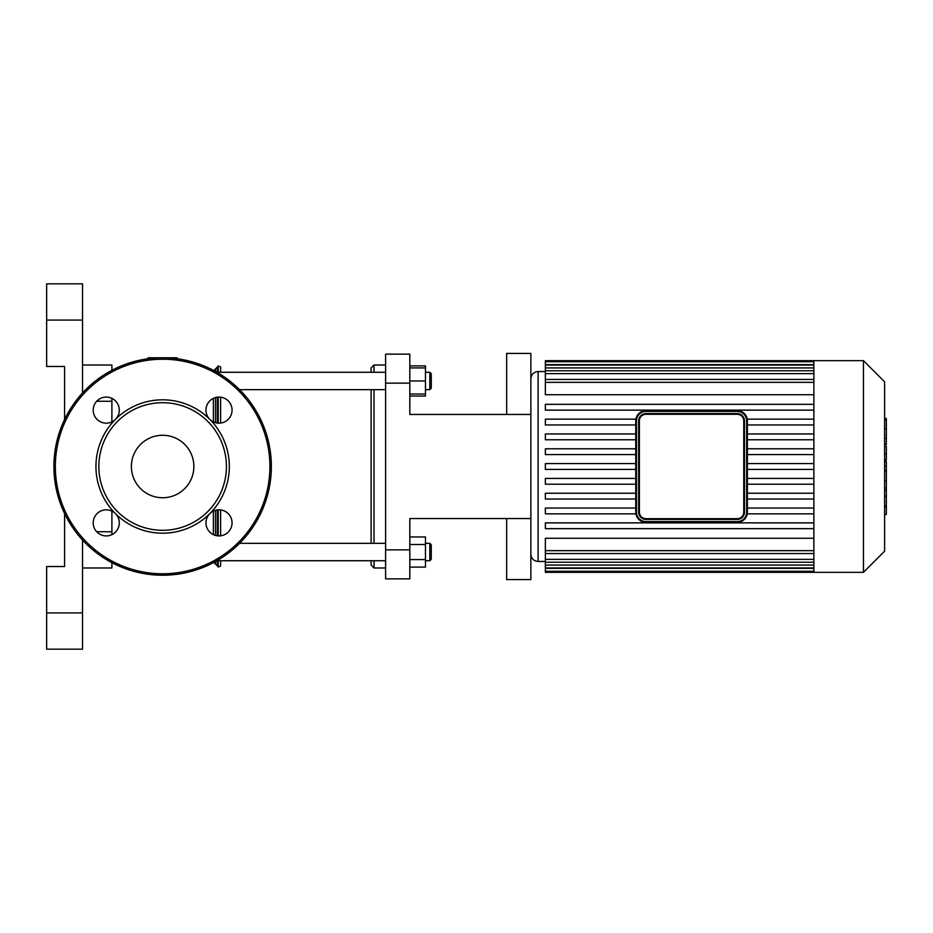 <?xml version="1.0" encoding="UTF-8"?>
<svg xmlns="http://www.w3.org/2000/svg" width="933" height="933" viewBox="0 0 933 933"><rect width="100%" height="100%" fill="white"/><g stroke="black" fill="none" stroke-linecap="round" stroke-linejoin="round"><path stroke-width="1.4" d="M115.47 419.349A13.05 13.05 0 0 0 109.627 397.516A13.05 13.05 0 0 0 93.65 413.494A13.05 13.05 0 0 0 115.47 419.349A66.686 66.686 0 0 0 115.47 513.651A13.05 13.05 0 0 0 93.65 519.506A13.05 13.05 0 0 0 109.627 535.484A13.05 13.05 0 0 0 115.47 513.651A66.686 66.686 0 0 0 209.785 513.651A13.05 13.05 0 0 0 215.64 535.484A13.05 13.05 0 0 0 231.617 519.506A13.05 13.05 0 0 0 209.785 513.651A66.686 66.686 0 0 0 209.785 419.349A13.05 13.05 0 0 0 231.617 413.494A13.05 13.05 0 0 0 215.64 397.516A13.05 13.05 0 0 0 209.785 419.349A66.686 66.686 0 0 0 115.47 419.349M162.634 530.294A63.794 63.794 0 0 0 217.879 434.603A63.794 63.794 0 0 0 107.388 434.603A63.794 63.794 0 0 0 162.634 530.294M162.634 575.229A108.729 108.729 0 0 0 256.797 412.129A108.729 108.729 0 0 0 68.471 412.129A108.729 108.729 0 0 0 162.634 575.229M162.634 497.744A31.244 31.244 0 0 0 189.691 450.884A31.244 31.244 0 0 0 135.577 450.884A31.244 31.244 0 0 0 162.634 497.744M737.245 413.587L645.904 413.587A7.254 7.254 0 0 0 638.662 420.83L638.662 512.17A7.254 7.254 0 0 0 645.904 519.413L737.245 519.413A7.254 7.254 0 0 0 744.487 512.17L744.487 420.83A7.254 7.254 0 0 0 737.245 413.587L737.245 414.31A6.519 6.519 0 0 1 743.764 420.83L744.487 420.83L744.289 419.15M638.86 419.15L638.662 512.17L639.385 512.17L639.385 420.83A6.519 6.519 0 0 1 645.904 414.31L737.245 414.31M737.245 521.594L645.904 521.594L645.904 522.317A10.146 10.146 0 0 1 635.758 512.17L636.481 512.17L636.481 420.83L635.758 420.83A10.146 10.146 0 0 1 645.904 410.683L645.904 411.406L737.245 411.406A9.423 9.423 0 0 1 746.668 420.83L747.391 420.83L747.391 512.17L747.391 420.83A10.146 10.146 0 0 0 737.245 410.683L645.904 410.683A10.146 10.146 0 0 0 635.758 420.83L635.758 512.17A10.146 10.146 0 0 0 645.904 522.317L737.245 522.317A10.146 10.146 0 0 0 747.391 512.17L746.668 512.17A9.423 9.423 0 0 1 737.245 521.594L737.245 522.317M884.612 461.567L886.35 461.567L886.35 514.526L884.612 514.526M886.35 506.969L884.612 506.969M886.35 505.756L884.612 505.756M886.35 496.263L884.612 496.263M886.35 490.536L884.612 490.536M886.35 488.041L884.612 488.041M886.35 480.705L884.612 480.705M886.35 419.139L886.35 442.872M886.35 420.247L884.612 420.247M884.612 446.382L886.35 446.382L886.35 460.062L884.612 460.062M886.35 453.706L884.612 453.706M886.35 470.442L884.612 470.442M638.86 513.85L638.662 512.17A7.254 7.254 0 0 0 645.904 519.413L645.904 518.69A6.519 6.519 0 0 1 639.385 512.17M640.983 517.477L640.318 516.777M742.586 517.069L741.758 517.838M742.178 415.523L742.831 416.223M813.868 419.15L747.251 419.15M813.868 424.947L747.391 424.947M813.868 433.962L747.391 433.962M813.868 439.77L747.391 439.77M813.868 448.785L747.391 448.785M813.868 454.581L747.391 454.581M813.868 463.596L747.391 463.596M813.868 469.404L747.391 469.404M635.758 463.596L545.362 463.596L545.362 469.404L635.758 469.404M813.868 478.419L747.391 478.419M635.758 478.419L545.362 478.419L545.362 484.215L635.758 484.215M813.868 484.215L747.391 484.215M813.868 513.85L747.251 513.85M813.868 508.053L747.391 508.053M813.868 493.23L747.391 493.23M813.868 499.038L747.391 499.038M545.362 561.456L538.119 561.456C533.711 561.025 531.297 558.61 530.865 554.214M813.868 550.657L545.362 550.657L545.362 538.283L813.868 538.283M813.868 394.717L545.362 394.717L545.362 361.736L813.868 361.736M863.445 572.337L863.445 360.663L884.612 381.83L884.612 551.17L863.445 572.337L813.868 572.337L813.868 360.663L545.362 360.663L545.362 361.736M635.758 508.053L545.362 508.053L545.362 513.85L635.898 513.85M635.758 493.23L545.362 493.23L545.362 499.038L635.758 499.038M813.868 522.865L545.362 522.865L545.362 528.661L813.868 528.661M545.362 550.657L545.362 572.337L813.868 572.337M635.758 448.785L545.362 448.785L545.362 454.581L635.758 454.581M635.758 433.962L545.362 433.962L545.362 439.77L635.758 439.77M635.898 419.15L545.362 419.15L545.362 424.947L635.758 424.947M813.868 404.339L545.362 404.339L545.362 410.135L813.868 410.135M409.82 383.136L409.82 354.143L385.609 354.143L385.609 383.136L409.82 383.136L409.82 414.45L530.865 414.45L530.865 579.58L506.654 579.58L506.654 518.55L530.865 518.55M409.82 549.864L385.609 549.864L385.609 578.857L409.82 578.857L409.82 518.55L506.654 518.55L409.82 518.55M385.609 549.864L385.609 383.136M530.865 414.45L530.865 353.42L506.654 353.42L506.654 414.45L409.82 414.45M46.65 320.077L82.536 320.077L82.536 283.83L46.65 283.83L46.65 366.471L64.587 366.471L64.587 419.477M82.536 320.077L82.536 392.968M82.536 540.032L82.536 612.923L46.65 612.923L46.65 649.17L82.536 649.17L82.536 612.923M82.536 365.013L111.89 365.013L111.89 370.331M82.536 567.987L111.89 567.987L111.89 562.669M111.89 534.644L111.89 511.121M111.89 421.879L111.89 398.356M64.587 513.523L64.587 566.529L46.65 566.529L46.65 612.923M177.13 358.739L177.13 357.771L148.137 357.771L148.137 358.739M220.62 565.596L220.62 560.733L220.62 565.981L218.205 567.066L217.319 565.853L217.319 560.733M220.62 535.834L220.62 509.931L220.62 535.834M220.62 423.069L220.62 397.166L220.62 423.069M218.205 372.267L218.205 365.934L220.62 367.019L220.62 372.267L220.62 367.404M213.797 562.436L217.319 565.853M213.377 534.644L213.377 511.121L213.377 534.644M213.377 421.879L213.377 398.356L213.377 421.879M431.268 388.21L431.268 373.713L429.821 372.267L429.821 389.667L431.268 388.21M409.82 394.018L425.471 394.018L425.471 365.899L409.82 365.899M409.82 380.967L425.471 380.967M409.82 367.917L425.471 367.917M374.005 372.267L374.005 365.013L371.101 367.917L371.101 372.267M371.101 389.667L371.101 543.333M371.101 560.733L371.101 565.083L374.005 567.987L374.005 560.733M374.005 543.333L374.005 389.667M409.82 396.035L425.471 396.035L425.471 394.018M431.268 559.287L431.268 544.79L429.821 543.333L429.821 560.733L431.268 559.287M425.471 543.333L429.821 543.333M409.82 544.499L425.471 544.499L425.471 536.965L409.82 536.965M409.82 567.101L425.471 567.101L425.471 544.499M409.82 559.567L425.471 559.567M385.609 560.733L216.876 560.733M162.634 573.783A107.283 107.283 0 0 0 255.537 412.864A107.283 107.283 0 0 0 69.718 412.864A107.283 107.283 0 0 0 162.634 573.783M645.904 413.587L645.904 414.31M638.662 420.83L639.385 420.83M743.764 420.83L743.764 512.17L744.487 512.17M743.764 512.17A6.519 6.519 0 0 1 737.245 518.69L737.245 519.413M737.245 518.69L645.904 518.69M737.245 411.406L737.245 410.683M636.481 420.83A9.423 9.423 0 0 1 645.904 411.406M746.668 420.83L746.668 512.17M645.904 521.594A9.423 9.423 0 0 1 636.481 512.17M886.35 471.002L884.612 471.002M886.35 438.44L884.612 438.44M886.35 443.98L884.612 443.98M886.35 428.667L884.612 428.667M886.35 459.876L884.612 459.876M886.35 465.999L884.612 465.999M538.119 561.456L538.119 371.544C533.711 371.975 531.297 374.39 530.865 378.786M813.868 364.64L545.362 364.64M813.868 373.655L545.362 373.655M813.868 367.929L545.362 367.929M813.868 382.343L545.362 382.343M813.868 565.071L545.362 565.071M813.868 559.345L545.362 559.345M813.868 568.36L545.362 568.36M96.67 531.74L111.89 531.74M96.67 401.26L111.89 401.26M218.205 567.066L218.205 560.733M218.205 535.904L218.205 509.861M218.205 423.139L218.205 397.096M217.319 535.822L217.319 509.943M217.319 423.057L217.319 397.178M217.319 372.267L217.319 367.147L218.205 365.934M215.5 564.033L215.5 561.514M215.5 535.449L215.5 510.316M215.5 422.684L215.5 397.551M215.5 371.486L215.5 368.967L217.319 367.147M886.35 418.474L884.612 418.474M886.35 444.644L884.612 444.644M545.362 371.544L538.119 371.544M545.362 370.763L813.868 370.763M545.362 365.025L813.868 365.025M545.362 379.439L813.868 379.439M813.868 553.561L545.362 553.561M813.868 567.975L545.362 567.975M813.868 562.237L545.362 562.237M813.868 571.264L545.362 571.264M863.445 360.663L813.868 360.663M215.5 368.967L213.797 370.564M425.471 389.667L429.821 389.667M425.471 372.267L429.821 372.267M385.609 372.267L216.876 372.267M385.609 389.667L239.559 389.667M385.609 365.013L374.005 365.013M385.609 567.987L374.005 567.987M425.471 560.733L429.821 560.733M385.609 543.333L239.559 543.333"/></g></svg>
